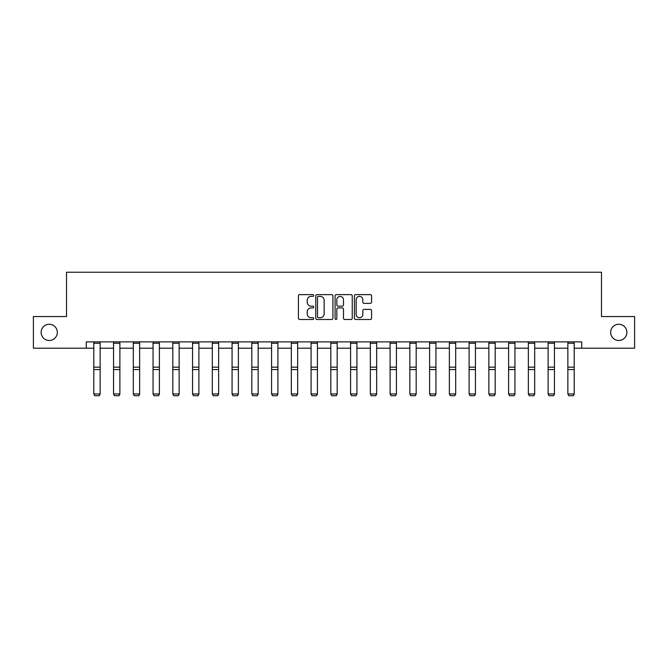 <?xml version="1.0" encoding="UTF-8"?>
<svg xmlns="http://www.w3.org/2000/svg" width="668" height="668" viewBox="0 0 668 668"><rect width="100%" height="100%" fill="white"/><g stroke="black" fill="none" stroke-linecap="round" stroke-linejoin="round"><path stroke-width="1" d="M610.669 332.372A8.108 8.108 0 0 0 618.768 340.48A8.108 8.108 0 0 0 626.876 332.372A8.108 8.108 0 0 0 618.768 324.272A8.108 8.108 0 0 0 610.669 332.372M41.124 332.372A8.108 8.108 0 0 0 49.232 340.48A8.108 8.108 0 0 0 57.331 332.372A8.108 8.108 0 0 0 49.232 324.272A8.108 8.108 0 0 0 41.124 332.372M313.743 295.49A0.868 0.868 0 0 0 312.874 294.621L299.665 294.621A1.244 1.244 0 0 0 298.421 295.866L298.421 318.235A1.244 1.244 0 0 0 299.665 319.479L312.874 319.479A0.868 0.868 0 0 0 313.743 318.611A0.868 0.868 0 0 0 312.874 317.743L311.163 317.743A3.975 3.975 0 0 1 307.188 313.76L307.188 311.898A3.975 3.975 0 0 1 311.163 307.923L312.874 307.923A0.868 0.868 0 0 0 313.743 307.055A0.868 0.868 0 0 0 312.874 306.178L311.163 306.178A3.975 3.975 0 0 1 307.188 302.203L307.188 300.341A3.975 3.975 0 0 1 311.163 296.367L312.874 296.367A0.868 0.868 0 0 0 313.743 295.49M370.322 303.381A1.244 1.244 0 0 0 371.567 302.145L371.567 295.866A1.244 1.244 0 0 0 370.322 294.621L355.66 294.621A1.244 1.244 0 0 0 354.416 295.866L354.416 318.235A1.244 1.244 0 0 0 355.66 319.479L370.322 319.479A1.244 1.244 0 0 0 371.567 318.235L371.567 310.653A1.244 1.244 0 0 0 370.322 309.409L364.043 309.409A1.244 1.244 0 0 0 362.808 310.653L362.808 314.419A3.323 3.323 0 0 1 359.476 317.743A3.323 3.323 0 0 1 356.153 314.419L356.153 299.69A3.323 3.323 0 0 1 359.476 296.367A3.323 3.323 0 0 1 362.808 299.69L362.808 302.145A1.244 1.244 0 0 0 364.043 303.381L370.322 303.381M86.264 348.203L33.4 348.203L33.4 316.548L66.508 316.548L66.508 272.227L601.492 272.227L601.492 316.548L634.6 316.548L634.6 348.203L581.736 348.203L581.736 341.874L86.264 341.874L86.264 348.203L93.796 348.203M332.914 295.866A1.244 1.244 0 0 0 331.67 294.621L317.008 294.621A1.244 1.244 0 0 0 315.764 295.866L315.764 318.235A1.244 1.244 0 0 0 317.008 319.479L331.67 319.479A1.244 1.244 0 0 0 332.914 318.235L332.914 295.866M336.33 294.621L350.992 294.621A1.244 1.244 0 0 1 352.236 295.866L352.236 318.235A1.244 1.244 0 0 1 350.992 319.479L344.721 319.479A1.244 1.244 0 0 1 343.477 318.235L343.477 309.167A1.244 1.244 0 0 0 342.233 307.923L338.066 307.923A1.244 1.244 0 0 0 336.831 309.167L336.831 318.611A0.868 0.868 0 0 1 335.954 319.479A0.868 0.868 0 0 1 335.085 318.611L335.085 295.866A1.244 1.244 0 0 1 336.33 294.621M100.133 348.203L113.552 348.203M119.881 348.203L133.308 348.203M139.637 348.203L153.055 348.203M159.385 348.203L172.812 348.203M179.141 348.203L192.559 348.203M198.897 348.203L212.315 348.203M218.645 348.203L232.072 348.203M238.401 348.203L251.819 348.203M258.157 348.203L271.575 348.203M277.905 348.203L291.331 348.203M297.661 348.203L311.079 348.203M317.409 348.203L330.835 348.203M337.165 348.203L350.591 348.203M356.921 348.203L370.339 348.203M376.668 348.203L390.095 348.203M396.425 348.203L409.843 348.203M416.181 348.203L429.599 348.203M435.928 348.203L449.355 348.203M455.685 348.203L469.103 348.203M475.441 348.203L488.859 348.203M495.188 348.203L508.615 348.203M514.945 348.203L528.363 348.203M534.692 348.203L548.119 348.203M554.448 348.203L567.867 348.203M574.204 348.203L581.736 348.203M318.369 296.367A0.868 0.868 0 0 0 317.5 297.235L317.5 316.866A0.868 0.868 0 0 0 318.369 317.743L320.172 317.743A3.975 3.975 0 0 0 324.147 313.76L324.147 300.341A3.975 3.975 0 0 0 320.172 296.367L318.369 296.367M343.477 299.748A3.323 3.323 0 0 0 340.154 296.425A3.323 3.323 0 0 0 336.831 299.748L336.831 304.942A1.244 1.244 0 0 0 338.066 306.178L342.233 306.178A1.244 1.244 0 0 0 343.477 304.942L343.477 299.748M100.133 343.26L93.796 343.26L93.796 341.899L100.133 341.899L100.133 394.195L99.181 395.773L94.747 395.681L99.181 395.773M94.747 395.773L93.796 393.97L100.133 393.97L99.181 395.681M93.796 343.26L93.796 393.97L94.747 395.681M119.881 343.26L113.552 343.26L113.552 341.899L119.881 341.899L119.881 394.195L118.929 395.773L114.504 395.681L118.929 395.773M114.504 395.773L113.552 393.97L119.881 393.97L118.929 395.681M113.552 343.26L113.552 393.97L114.504 395.681M139.637 343.26L133.308 343.26L133.308 341.899L139.637 341.899L139.637 394.195L138.685 395.773L134.251 395.681L138.685 395.773M134.251 395.773L133.308 393.97L139.637 393.97L138.685 395.681M133.308 343.26L133.308 393.97L134.251 395.681M159.385 343.26L153.055 343.26L153.055 341.899L159.385 341.899L159.385 394.195L158.441 395.773L154.007 395.681L158.441 395.773M154.007 395.773L153.055 393.97L159.385 393.97L158.441 395.681M153.055 343.26L153.055 393.97L154.007 395.681M179.141 343.26L172.812 343.26L172.812 341.899L179.141 341.899L179.141 394.195L178.189 395.773L173.763 395.681L178.189 395.773M173.763 395.773L172.812 393.97L179.141 393.97L178.189 395.681M172.812 343.26L172.812 393.97L173.763 395.681M198.897 343.26L192.559 343.26L192.559 341.899L198.897 341.899L198.897 394.195L197.945 395.773L193.511 395.681L197.945 395.773M193.511 395.773L192.559 393.97L198.897 393.97L197.945 395.681M192.559 343.26L192.559 393.97L193.511 395.681M218.645 343.26L212.315 343.26L212.315 341.899L218.645 341.899L218.645 394.195L217.701 395.773L213.267 395.681L217.701 395.773M213.267 395.773L212.315 393.97L218.645 393.97L217.701 395.681M212.315 343.26L212.315 393.97L213.267 395.681M238.401 343.26L232.072 343.26L232.072 341.899L238.401 341.899L238.401 394.195L237.449 395.773L233.015 395.681L237.449 395.773M233.015 395.773L232.072 393.97L238.401 393.97L237.449 395.681M232.072 343.26L232.072 393.97L233.015 395.681M258.157 343.26L251.819 343.26L251.819 341.899L258.157 341.899L258.157 394.195L257.205 395.773L252.771 395.681L257.205 395.773M252.771 395.773L251.819 393.97L258.157 393.97L257.205 395.681M251.819 343.26L251.819 393.97L252.771 395.681M277.905 343.26L271.575 343.26L271.575 341.899L277.905 341.899L277.905 394.195L276.953 395.773L272.527 395.681L276.953 395.773M272.527 395.773L271.575 393.97L277.905 393.97L276.953 395.681M271.575 343.26L271.575 393.97L272.527 395.681M297.661 343.26L291.331 343.26L291.331 341.899L297.661 341.899L297.661 394.195L296.709 395.773L292.275 395.681L296.709 395.773M292.275 395.773L291.331 393.97L297.661 393.97L296.709 395.681M291.331 343.26L291.331 393.97L292.275 395.681M317.409 343.26L311.079 343.26L311.079 341.899L317.409 341.899L317.409 394.195L316.465 395.773L312.031 395.681L316.465 395.773M312.031 395.773L311.079 393.97L317.409 393.97L316.465 395.681M311.079 343.26L311.079 393.97L312.031 395.681M337.165 343.26L330.835 343.26L330.835 341.899L337.165 341.899L337.165 394.195L336.213 395.773L331.787 395.681L336.213 395.773M331.787 395.773L330.835 393.97L337.165 393.97L336.213 395.681M330.835 343.26L330.835 393.97L331.787 395.681M356.921 343.26L350.591 343.26L350.591 341.899L356.921 341.899L356.921 394.195L355.969 395.773L351.535 395.681L355.969 395.773M351.535 395.773L350.591 393.97L356.921 393.97L355.969 395.681M350.591 343.26L350.591 393.97L351.535 395.681M376.668 343.26L370.339 343.26L370.339 341.899L376.668 341.899L376.668 394.195L375.725 395.773L371.291 395.681L375.725 395.773M371.291 395.773L370.339 393.97L376.668 393.97L375.725 395.681M370.339 343.26L370.339 393.97L371.291 395.681M396.425 343.26L390.095 343.26L390.095 341.899L396.425 341.899L396.425 394.195L395.473 395.773L391.047 395.681L395.473 395.773M391.047 395.773L390.095 393.97L396.425 393.97L395.473 395.681M390.095 343.26L390.095 393.97L391.047 395.681M416.181 343.26L409.843 343.26L409.843 341.899L416.181 341.899L416.181 394.195L415.229 395.773L410.795 395.681L415.229 395.773M410.795 395.773L409.843 393.97L416.181 393.97L415.229 395.681M409.843 343.26L409.843 393.97L410.795 395.681M435.928 343.26L429.599 343.26L429.599 341.899L435.928 341.899L435.928 394.195L434.985 395.773L430.551 395.681L434.985 395.773M430.551 395.773L429.599 393.97L435.928 393.97L434.985 395.681M429.599 343.26L429.599 393.97L430.551 395.681M455.685 343.26L449.355 343.26L449.355 341.899L455.685 341.899L455.685 394.195L454.733 395.773L450.299 395.681L454.733 395.773M450.299 395.773L449.355 393.97L455.685 393.97L454.733 395.681M449.355 343.26L449.355 393.97L450.299 395.681M475.441 343.26L469.103 343.26L469.103 341.899L475.441 341.899L475.441 394.195L474.489 395.773L470.055 395.681L474.489 395.773M470.055 395.773L469.103 393.97L475.441 393.97L474.489 395.681M469.103 343.26L469.103 393.97L470.055 395.681M495.188 343.26L488.859 343.26L488.859 341.899L495.188 341.899L495.188 394.195L494.236 395.773L489.811 395.681L494.236 395.773M489.811 395.773L488.859 393.97L495.188 393.97L494.236 395.681M488.859 343.26L488.859 393.97L489.811 395.681M514.945 343.26L508.615 343.26L508.615 341.899L514.945 341.899L514.945 394.195L513.993 395.773L509.559 395.681L513.993 395.773M509.559 395.773L508.615 393.97L514.945 393.97L513.993 395.681M508.615 343.26L508.615 393.97L509.559 395.681M534.692 343.26L528.363 343.26L528.363 341.899L534.692 341.899L534.692 394.195L533.749 395.773L529.315 395.681L533.749 395.773M529.315 395.773L528.363 393.97L534.692 393.97L533.749 395.681M528.363 343.26L528.363 393.97L529.315 395.681M554.448 343.26L548.119 343.26L548.119 341.899L554.448 341.899L554.448 394.195L553.496 395.773L549.071 395.681L553.496 395.773M549.071 395.773L548.119 393.97L554.448 393.97L553.496 395.681M548.119 343.26L548.119 393.97L549.071 395.681M574.204 343.26L567.867 343.26L567.867 341.899L574.204 341.899L574.204 394.195L573.253 395.773L568.819 395.681L573.253 395.773M568.819 395.773L567.867 393.97L574.204 393.97L573.253 395.681M567.867 343.26L567.867 393.97L568.819 395.681M100.133 367.175L93.796 367.175M100.133 369.579L93.796 369.579M119.881 367.175L113.552 367.175M119.881 369.579L113.552 369.579M139.637 367.175L133.308 367.175M139.637 369.579L133.308 369.579M159.385 367.175L153.055 367.175M159.385 369.579L153.055 369.579M179.141 367.175L172.812 367.175M179.141 369.579L172.812 369.579M198.897 367.175L192.559 367.175M198.897 369.579L192.559 369.579M218.645 367.175L212.315 367.175M218.645 369.579L212.315 369.579M238.401 367.175L232.072 367.175M238.401 369.579L232.072 369.579M258.157 367.175L251.819 367.175M258.157 369.579L251.819 369.579M277.905 367.175L271.575 367.175M277.905 369.579L271.575 369.579M297.661 367.175L291.331 367.175M297.661 369.579L291.331 369.579M317.409 367.175L311.079 367.175M317.409 369.579L311.079 369.579M337.165 367.175L330.835 367.175M337.165 369.579L330.835 369.579M356.921 367.175L350.591 367.175M356.921 369.579L350.591 369.579M376.668 367.175L370.339 367.175M376.668 369.579L370.339 369.579M396.425 367.175L390.095 367.175M396.425 369.579L390.095 369.579M416.181 367.175L409.843 367.175M416.181 369.579L409.843 369.579M435.928 367.175L429.599 367.175M435.928 369.579L429.599 369.579M455.685 367.175L449.355 367.175M455.685 369.579L449.355 369.579M475.441 367.175L469.103 367.175M475.441 369.579L469.103 369.579M495.188 367.175L488.859 367.175M495.188 369.579L488.859 369.579M514.945 367.175L508.615 367.175M514.945 369.579L508.615 369.579M534.692 367.175L528.363 367.175M534.692 369.579L528.363 369.579M554.448 367.175L548.119 367.175M554.448 369.579L548.119 369.579M574.204 367.175L567.867 367.175M574.204 369.579L567.867 369.579"/></g></svg>
